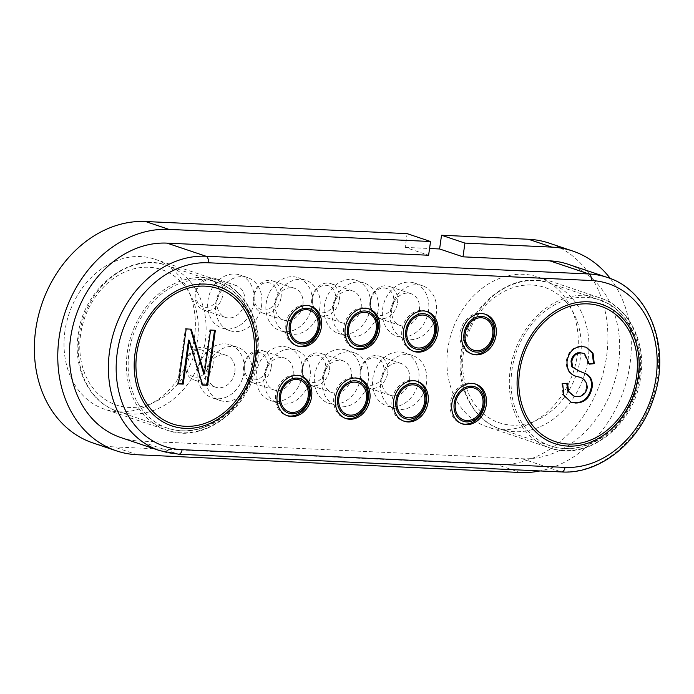 <?xml version="1.0" encoding="UTF-8"?>
<svg xmlns="http://www.w3.org/2000/svg" width="694" height="694" viewBox="0 0 694 694"><rect width="100%" height="100%" fill="white"/><g stroke="black" fill="none" stroke-linecap="round" stroke-linejoin="round"><path stroke-width="0.52" stroke-dasharray="3.47 2.6" d="M475.017 383.895A21.002 16.986 108.6 0 0 474.245 383.608A21.002 16.986 108.6 0 0 470.445 382.906A21.002 16.986 108.6 0 0 450.354 402.72A21.002 16.986 108.6 0 0 460.859 423.427A21.002 16.986 108.6 0 0 461.649 423.661M120.973 437.61A100.795 81.545 108.6 0 0 139.19 441.002L522.088 458.743A100.795 81.545 108.6 0 0 618.528 363.63A100.795 81.545 108.6 0 0 568.108 264.258M610.33 278.546A114.796 92.875 -71.4 0 1 629.996 364.159A114.796 92.875 -71.4 0 1 539.949 470.948M549.171 243.126A114.796 92.875 -71.4 0 1 606.591 356.291A114.796 92.875 -71.4 0 1 496.757 464.616L520.153 472.484M199.612 349.698A14.001 11.33 -71.4 0 1 209.146 363.968A14.001 11.33 -71.4 0 1 195.751 377.18A14.001 11.33 -71.4 0 1 186.218 362.901A14.001 11.33 -71.4 0 1 199.612 349.698M212.997 364.602A16.803 13.594 108.6 0 0 204.591 348.041A16.803 13.594 108.6 0 0 201.555 347.468A16.803 13.594 108.6 0 0 185.48 363.326A16.803 13.594 108.6 0 0 193.886 379.887A16.803 13.594 108.6 0 0 212.997 364.602M257.847 352.396A14.001 11.33 -71.4 0 1 267.381 366.666A14.001 11.33 -71.4 0 1 253.987 379.878A14.001 11.33 -71.4 0 1 244.453 365.608A14.001 11.33 -71.4 0 1 257.847 352.396M271.233 367.3A16.803 13.594 108.6 0 0 262.826 350.739A16.803 13.594 108.6 0 0 259.799 350.166A16.803 13.594 108.6 0 0 243.724 366.024A16.803 13.594 108.6 0 0 252.122 382.585A16.803 13.594 108.6 0 0 271.233 367.3M316.082 355.094A14.001 11.33 -71.4 0 1 325.616 369.364A14.001 11.33 -71.4 0 1 312.222 382.576A14.001 11.33 -71.4 0 1 302.688 368.306A14.001 11.33 -71.4 0 1 316.082 355.094M329.468 369.997A16.803 13.594 108.6 0 0 321.07 353.437A16.803 13.594 108.6 0 0 318.034 352.864A16.803 13.594 108.6 0 0 301.959 368.722A16.803 13.594 108.6 0 0 310.365 385.283A16.803 13.594 108.6 0 0 329.468 369.997M374.326 357.792A14.001 11.33 -71.4 0 1 383.851 372.062A14.001 11.33 -71.4 0 1 370.457 385.274A14.001 11.33 -71.4 0 1 360.923 371.004A14.001 11.33 -71.4 0 1 374.326 357.792M387.712 372.695A16.803 13.594 108.6 0 0 379.306 356.135A16.803 13.594 108.6 0 0 376.269 355.562A16.803 13.594 108.6 0 0 360.195 371.42A16.803 13.594 108.6 0 0 368.601 387.981A16.803 13.594 108.6 0 0 387.712 372.695M384.138 287.984A14.001 11.33 -71.4 0 1 393.663 302.254A14.001 11.33 -71.4 0 1 380.269 315.466A14.001 11.33 -71.4 0 1 370.735 301.187A14.001 11.33 -71.4 0 1 384.138 287.984M397.523 302.888A16.803 13.594 108.6 0 0 389.117 286.327A16.803 13.594 108.6 0 0 386.081 285.755A16.803 13.594 108.6 0 0 370.006 301.612A16.803 13.594 108.6 0 0 378.412 318.173A16.803 13.594 108.6 0 0 397.523 302.888M325.894 285.286A14.001 11.33 -71.4 0 1 335.428 299.556A14.001 11.33 -71.4 0 1 322.033 312.768A14.001 11.33 -71.4 0 1 312.5 298.489A14.001 11.33 -71.4 0 1 325.894 285.286M339.279 300.19A16.803 13.594 108.6 0 0 330.882 283.629A16.803 13.594 108.6 0 0 327.846 283.057A16.803 13.594 108.6 0 0 311.771 298.914A16.803 13.594 108.6 0 0 320.177 315.475A16.803 13.594 108.6 0 0 339.279 300.19M267.658 282.588A14.001 11.33 -71.4 0 1 277.192 296.858A14.001 11.33 -71.4 0 1 263.798 310.071A14.001 11.33 -71.4 0 1 254.264 295.791A14.001 11.33 -71.4 0 1 267.658 282.588M281.044 297.492A16.803 13.594 108.6 0 0 272.638 280.931A16.803 13.594 108.6 0 0 269.61 280.359A16.803 13.594 108.6 0 0 253.536 296.217A16.803 13.594 108.6 0 0 261.933 312.777A16.803 13.594 108.6 0 0 281.044 297.492M209.423 279.89A14.001 11.33 -71.4 0 1 218.957 294.161A14.001 11.33 -71.4 0 1 205.563 307.373A14.001 11.33 -71.4 0 1 196.029 293.094A14.001 11.33 -71.4 0 1 209.423 279.89M222.809 294.794A16.803 13.594 108.6 0 0 214.403 278.233A16.803 13.594 108.6 0 0 211.366 277.661A16.803 13.594 108.6 0 0 195.292 293.519A16.803 13.594 108.6 0 0 203.698 310.079A16.803 13.594 108.6 0 0 222.809 294.794M484.828 314.087A21.002 16.986 108.6 0 0 484.056 313.801A21.002 16.986 108.6 0 0 480.257 313.098A21.002 16.986 108.6 0 0 460.165 332.912A21.002 16.986 108.6 0 0 470.671 353.61A21.002 16.986 108.6 0 0 471.46 353.853M426.584 311.389A21.002 16.986 108.6 0 0 425.812 311.103A21.002 16.986 108.6 0 0 422.021 310.4A21.002 16.986 108.6 0 0 401.93 330.214A21.002 16.986 108.6 0 0 412.436 350.912A21.002 16.986 108.6 0 0 413.225 351.155M310.114 305.993A21.002 16.986 108.6 0 0 309.342 305.707A21.002 16.986 108.6 0 0 305.551 305.004A21.002 16.986 108.6 0 0 285.451 324.818A21.002 16.986 108.6 0 0 295.956 345.517A21.002 16.986 108.6 0 0 296.746 345.759M368.349 308.691A21.002 16.986 108.6 0 0 367.577 308.405A21.002 16.986 108.6 0 0 363.786 307.702A21.002 16.986 108.6 0 0 343.695 327.516A21.002 16.986 108.6 0 0 354.2 348.214A21.002 16.986 108.6 0 0 354.981 348.457M416.773 381.197A21.002 16.986 108.6 0 0 416.001 380.911A21.002 16.986 108.6 0 0 412.21 380.208A21.002 16.986 108.6 0 0 392.119 400.022A21.002 16.986 108.6 0 0 402.624 420.729A21.002 16.986 108.6 0 0 403.414 420.963M300.302 375.801A21.002 16.986 108.6 0 0 299.53 375.515A21.002 16.986 108.6 0 0 295.739 374.812A21.002 16.986 108.6 0 0 275.648 394.626A21.002 16.986 108.6 0 0 286.145 415.333A21.002 16.986 108.6 0 0 286.934 415.567M358.538 378.499A21.002 16.986 108.6 0 0 357.766 378.213A21.002 16.986 108.6 0 0 353.975 377.51A21.002 16.986 108.6 0 0 333.883 397.324A21.002 16.986 108.6 0 0 344.389 418.031A21.002 16.986 108.6 0 0 345.178 418.265M244.652 302.133A16.803 13.594 108.6 0 0 236.246 285.572A16.803 13.594 108.6 0 0 217.135 300.858A16.803 13.594 108.6 0 0 225.541 317.418A16.803 13.594 108.6 0 0 244.652 302.133M253.822 302.558A28.003 22.65 -71.4 0 1 221.967 328.036A28.003 22.65 -71.4 0 1 207.966 300.433A28.003 22.65 -71.4 0 1 239.812 274.954A28.003 22.65 -71.4 0 1 253.822 302.558M261.621 305.178A28.003 22.65 -71.4 0 1 229.766 330.656A28.003 22.65 -71.4 0 1 215.765 303.052A28.003 22.65 -71.4 0 1 247.611 277.574A28.003 22.65 -71.4 0 1 261.621 305.178M302.888 304.831A16.803 13.594 108.6 0 0 294.482 288.27A16.803 13.594 108.6 0 0 275.371 303.556A16.803 13.594 108.6 0 0 283.777 320.116A16.803 13.594 108.6 0 0 302.888 304.831M312.057 305.256A28.003 22.65 -71.4 0 1 280.211 330.734A28.003 22.65 -71.4 0 1 266.201 303.131A28.003 22.65 -71.4 0 1 298.047 277.652A28.003 22.65 -71.4 0 1 312.057 305.256M319.856 307.876A28.003 22.65 -71.4 0 1 288.01 333.354A28.003 22.65 -71.4 0 1 274 305.75A28.003 22.65 -71.4 0 1 305.846 280.272A28.003 22.65 -71.4 0 1 319.856 307.876M361.123 307.529A16.803 13.594 108.6 0 0 352.717 290.968A16.803 13.594 108.6 0 0 333.606 306.254A16.803 13.594 108.6 0 0 342.012 322.814A16.803 13.594 108.6 0 0 361.123 307.529M370.292 307.954A28.003 22.65 -71.4 0 1 338.446 333.432A28.003 22.65 -71.4 0 1 324.436 305.828A28.003 22.65 -71.4 0 1 356.282 280.35A28.003 22.65 -71.4 0 1 370.292 307.954M378.091 310.574A28.003 22.65 -71.4 0 1 346.245 336.052A28.003 22.65 -71.4 0 1 332.235 308.448A28.003 22.65 -71.4 0 1 364.09 282.97A28.003 22.65 -71.4 0 1 378.091 310.574M419.358 310.227A16.803 13.594 108.6 0 0 410.952 293.666A16.803 13.594 108.6 0 0 391.85 308.951A16.803 13.594 108.6 0 0 400.247 325.512A16.803 13.594 108.6 0 0 419.358 310.227M428.528 310.652A28.003 22.65 -71.4 0 1 396.682 336.13A28.003 22.65 -71.4 0 1 382.672 308.526A28.003 22.65 -71.4 0 1 414.526 283.048A28.003 22.65 -71.4 0 1 428.528 310.652M436.326 313.272A28.003 22.65 -71.4 0 1 404.481 338.75A28.003 22.65 -71.4 0 1 390.47 311.146A28.003 22.65 -71.4 0 1 422.325 285.668A28.003 22.65 -71.4 0 1 436.326 313.272M409.547 380.034A16.803 13.594 108.6 0 0 401.141 363.474A16.803 13.594 108.6 0 0 382.038 378.759A16.803 13.594 108.6 0 0 390.436 395.32A16.803 13.594 108.6 0 0 409.547 380.034M418.716 380.459A28.003 22.65 -71.4 0 1 386.87 405.938A28.003 22.65 -71.4 0 1 372.86 378.334A28.003 22.65 -71.4 0 1 404.715 352.856A28.003 22.65 -71.4 0 1 418.716 380.459M426.515 383.079A28.003 22.65 -71.4 0 1 394.669 408.558A28.003 22.65 -71.4 0 1 380.668 380.954A28.003 22.65 -71.4 0 1 412.514 355.475A28.003 22.65 -71.4 0 1 426.515 383.079M351.311 377.336A16.803 13.594 108.6 0 0 342.905 360.776A16.803 13.594 108.6 0 0 323.794 376.061A16.803 13.594 108.6 0 0 332.2 392.622A16.803 13.594 108.6 0 0 351.311 377.336M360.481 377.762A28.003 22.65 -71.4 0 1 328.635 403.24A28.003 22.65 -71.4 0 1 314.625 375.636A28.003 22.65 -71.4 0 1 346.479 350.158A28.003 22.65 -71.4 0 1 360.481 377.762M368.28 380.381A28.003 22.65 -71.4 0 1 336.434 405.86A28.003 22.65 -71.4 0 1 322.424 378.256A28.003 22.65 -71.4 0 1 354.278 352.778A28.003 22.65 -71.4 0 1 368.28 380.381M293.076 374.639A16.803 13.594 108.6 0 0 284.67 358.078A16.803 13.594 108.6 0 0 265.559 373.363A16.803 13.594 108.6 0 0 273.965 389.924A16.803 13.594 108.6 0 0 293.076 374.639M302.246 375.064A28.003 22.65 -71.4 0 1 270.4 400.542A28.003 22.65 -71.4 0 1 256.39 372.938A28.003 22.65 -71.4 0 1 288.236 347.46A28.003 22.65 -71.4 0 1 302.246 375.064M310.044 377.683A28.003 22.65 -71.4 0 1 278.199 403.162A28.003 22.65 -71.4 0 1 264.188 375.558A28.003 22.65 -71.4 0 1 296.034 350.08A28.003 22.65 -71.4 0 1 310.044 377.683M234.841 371.941A16.803 13.594 108.6 0 0 226.435 355.38A16.803 13.594 108.6 0 0 207.324 370.665A16.803 13.594 108.6 0 0 215.73 387.226A16.803 13.594 108.6 0 0 234.841 371.941M244.01 372.366A28.003 22.65 -71.4 0 1 212.156 397.844A28.003 22.65 -71.4 0 1 198.154 370.24A28.003 22.65 -71.4 0 1 230 344.762A28.003 22.65 -71.4 0 1 244.01 372.366M251.809 374.986A28.003 22.65 -71.4 0 1 219.963 400.464A28.003 22.65 -71.4 0 1 205.953 372.86A28.003 22.65 -71.4 0 1 237.799 347.382A28.003 22.65 -71.4 0 1 251.809 374.986M64.924 331.194A79.099 63.995 108.6 0 0 104.49 409.174A79.099 63.995 108.6 0 0 194.467 337.197A79.099 63.995 108.6 0 0 154.892 259.218A79.099 63.995 108.6 0 0 64.924 331.194M447.821 348.935A79.099 63.995 108.6 0 0 487.388 426.914A79.099 63.995 108.6 0 0 577.365 354.938A79.099 63.995 108.6 0 0 537.789 276.958A79.099 63.995 108.6 0 0 447.821 348.935M407.135 233.635L405.209 247.376L428.606 255.245M137.256 454.744L113.859 446.884L496.757 464.616M113.859 446.884A114.796 92.875 -71.4 0 1 93.117 443.015M405.209 247.376L429.551 248.504M178.488 383.678L177.673 383.643L178.453 383.903M177.673 383.643L185.402 328.678L186.183 328.939M185.402 328.678L191.249 329.173M203.663 373.615L209.814 329.806L210.594 330.066M209.814 329.806L215.357 330.292M202.466 384.788L201.754 384.754L202.535 385.023M201.754 384.754L188.586 340.103M570.798 402.13L563.086 395.068L561.888 383.478L562.669 383.739M561.888 383.478L567.536 383.244M573.097 395.823L576.705 396.604M575.925 396.343C581.433 396.656 584.964 393.663 586.517 387.356L587.298 387.625M586.517 387.356C585.988 380.902 582.656 377.258 576.523 376.434C569.262 374.63 565.853 369.408 566.278 360.759L567.059 361.019M566.278 360.759C568.334 351.121 573.47 346.306 581.702 346.315L582.483 346.575M581.702 346.315L586.005 347.139M589.423 363.795L588.616 363.882L589.397 364.142M588.616 363.882L583.723 353.237M607.103 277.366A100.795 81.545 -71.4 0 1 657.53 376.738A100.795 81.545 -71.4 0 1 561.082 471.851L178.185 454.11L139.19 441.002M178.705 454.214A5.604 3.21 92.7 0 1 178.185 454.11A100.795 81.545 -71.4 0 1 159.976 450.718M256.867 358.173A79.099 63.995 -71.4 0 1 166.89 430.15A79.099 63.995 -71.4 0 1 127.323 352.17A79.099 63.995 -71.4 0 1 217.291 280.194A79.099 63.995 -71.4 0 1 256.867 358.173M639.764 375.914A79.099 63.995 -71.4 0 1 549.787 447.89A79.099 63.995 -71.4 0 1 510.22 369.911A79.099 63.995 -71.4 0 1 600.189 297.934A79.099 63.995 -71.4 0 1 639.764 375.914M522.088 458.743L561.082 471.851A5.604 3.21 -87.3 0 0 561.593 471.946M255.14 358.095A76.999 62.295 -71.4 0 1 167.558 428.155A76.999 62.295 -71.4 0 1 129.041 352.248A76.999 62.295 -71.4 0 1 216.623 282.189A76.999 62.295 -71.4 0 1 255.14 358.095M79.125 335.471A76.999 62.295 108.6 0 0 117.642 411.377A76.999 62.295 108.6 0 0 205.224 341.318A76.999 62.295 108.6 0 0 166.707 265.412A76.999 62.295 108.6 0 0 79.125 335.471M197.521 340.051A71.395 57.767 -71.4 0 1 129.205 407.43A71.395 57.767 -71.4 0 1 80.591 334.638A71.395 57.767 -71.4 0 1 148.906 267.259A71.395 57.767 -71.4 0 1 197.521 340.051M638.038 375.836A76.999 62.295 -71.4 0 1 550.455 445.895A76.999 62.295 -71.4 0 1 511.938 369.989A76.999 62.295 -71.4 0 1 599.521 299.929A76.999 62.295 -71.4 0 1 638.038 375.836M462.022 353.211A76.999 62.295 108.6 0 0 500.539 429.118A76.999 62.295 108.6 0 0 588.122 359.05A76.999 62.295 108.6 0 0 549.605 283.143A76.999 62.295 108.6 0 0 462.022 353.211M580.418 357.792A71.395 57.767 -71.4 0 1 512.103 425.162A71.395 57.767 -71.4 0 1 463.479 352.379A71.395 57.767 -71.4 0 1 531.795 285A71.395 57.767 -71.4 0 1 580.418 357.792M576.523 376.434L577.304 376.695M345.95 418.551L344.389 418.031M359.327 378.742L357.766 378.213M287.706 415.853L286.145 415.333M301.092 376.044L299.53 375.515M404.186 421.249L402.624 420.729M417.562 381.44L416.001 380.911M355.753 348.744L354.2 348.214M369.139 308.934L367.577 308.405M297.518 346.046L295.956 345.517M310.903 306.236L309.342 305.707M413.997 351.442L412.436 350.912M427.374 311.632L425.812 311.103M472.232 354.14L470.671 353.61M485.609 314.33L484.056 313.801M236.246 285.572L214.403 278.233M225.541 317.418L203.698 310.079M229.766 330.656L221.967 328.036M247.611 277.574L239.812 274.954M294.482 288.27L272.638 280.931M283.777 320.116L261.933 312.777M288.01 333.354L280.211 330.734M305.846 280.272L298.047 277.652M352.717 290.968L330.882 283.629M342.012 322.814L320.177 315.475M346.245 336.052L338.446 333.432M364.09 282.97L356.282 280.35M410.952 293.666L389.117 286.327M400.247 325.512L378.412 318.173M404.481 338.75L396.682 336.13M422.325 285.668L414.526 283.048M401.141 363.474L379.306 356.135M390.436 395.32L368.601 387.981M394.669 408.558L386.87 405.938M412.514 355.475L404.715 352.856M342.905 360.776L321.07 353.437M332.2 392.622L310.365 385.283M336.434 405.86L328.635 403.24M354.278 352.778L346.479 350.158M284.67 358.078L262.826 350.739M273.965 389.924L252.122 382.585M278.199 403.162L270.4 400.542M296.034 350.08L288.236 347.46M226.435 355.38L204.591 348.041M215.73 387.226L193.886 379.887M219.963 400.464L212.156 397.844M237.799 347.382L230 344.762M154.892 259.218L217.291 280.194C245.39 288.938 263.338 323.274 257.821 358.737C252.425 407.152 204.236 444.611 166.89 430.15L104.49 409.174M537.789 276.958L600.189 297.934C628.287 306.679 646.235 341.006 640.718 376.478C635.322 424.893 587.133 462.351 549.787 447.89L487.388 426.914M475.798 384.138L474.245 383.608M462.421 423.947L460.859 423.427M167.558 428.155L117.642 411.377C90.289 402.867 72.792 369.451 78.162 334.907C83.419 287.758 130.368 251.323 166.707 265.412L216.623 282.189C243.976 290.699 261.473 324.115 256.103 358.659L251.974 375.896C244.071 397.801 230.902 413.763 212.477 423.8C197.287 431.468 182.314 432.926 167.558 428.155M550.455 445.895L500.539 429.118C473.187 420.607 455.689 387.191 461.059 352.647C466.316 305.499 513.265 269.064 549.605 283.143L599.521 299.929C626.873 308.431 644.37 341.847 639.001 376.4L634.871 393.637C626.968 415.541 613.8 431.503 595.374 441.531C580.184 449.209 565.211 450.666 550.455 445.895M571.179 402.26L570.407 402M586.395 347.269L585.615 347"/><path stroke-width="1.04" d="M471.625 386.176A18.2 14.721 108.6 0 0 454.206 403.353A18.2 14.721 108.6 0 0 466.602 421.909A18.2 14.721 108.6 0 0 484.013 404.732A18.2 14.721 108.6 0 0 471.625 386.176M539.949 470.948A114.796 92.875 -71.4 0 1 520.153 472.484L137.256 454.744A114.796 92.875 -71.4 0 1 116.514 450.874A114.796 92.875 -71.4 0 1 61.488 324.983A114.796 92.875 -71.4 0 1 168.928 229.384L430.54 241.503L428.606 255.245L167.002 243.126L205.997 256.233L588.894 273.974A100.795 81.545 -71.4 0 1 607.103 277.366L568.108 264.258A100.795 81.545 108.6 0 0 549.891 260.866L462.993 256.832L439.597 248.973L441.531 235.231L464.928 243.091L462.993 256.832M464.928 243.091L551.825 247.116A114.796 92.875 -71.4 0 1 572.567 250.985A114.796 92.875 -71.4 0 1 610.33 278.546M551.825 247.116L528.429 239.257A114.796 92.875 -71.4 0 1 549.171 243.126L572.567 250.985M481.436 316.369A18.2 14.721 108.6 0 0 464.017 333.545A18.2 14.721 108.6 0 0 476.414 352.101A18.2 14.721 108.6 0 0 493.824 334.924A18.2 14.721 108.6 0 0 481.436 316.369M423.193 313.671A18.2 14.721 108.6 0 0 405.782 330.847A18.2 14.721 108.6 0 0 418.178 349.403A18.2 14.721 108.6 0 0 435.589 332.226A18.2 14.721 108.6 0 0 423.193 313.671M306.722 308.275A18.2 14.721 108.6 0 0 289.311 325.451A18.2 14.721 108.6 0 0 301.699 344.007A18.2 14.721 108.6 0 0 319.11 326.831A18.2 14.721 108.6 0 0 306.722 308.275M364.957 310.973A18.2 14.721 108.6 0 0 347.547 328.149A18.2 14.721 108.6 0 0 359.934 346.705A18.2 14.721 108.6 0 0 377.354 329.529A18.2 14.721 108.6 0 0 364.957 310.973M413.381 383.478A18.2 14.721 108.6 0 0 395.97 400.655A18.2 14.721 108.6 0 0 408.367 419.211A18.2 14.721 108.6 0 0 425.778 402.034A18.2 14.721 108.6 0 0 413.381 383.478M296.911 378.083A18.2 14.721 108.6 0 0 279.5 395.259A18.2 14.721 108.6 0 0 291.888 413.815A18.2 14.721 108.6 0 0 309.307 396.638A18.2 14.721 108.6 0 0 296.911 378.083M355.146 380.78A18.2 14.721 108.6 0 0 337.735 397.957A18.2 14.721 108.6 0 0 350.123 416.513A18.2 14.721 108.6 0 0 367.542 399.336A18.2 14.721 108.6 0 0 355.146 380.78M338.88 398.009A16.803 13.594 108.6 0 0 350.323 415.133A16.803 13.594 108.6 0 0 366.397 399.284A16.803 13.594 108.6 0 0 354.955 382.16A16.803 13.594 108.6 0 0 338.88 398.009M345.178 418.265A21.002 16.986 108.6 0 0 368.271 398.92A21.002 16.986 108.6 0 0 358.538 378.499M335.445 397.853A21.002 16.986 108.6 0 0 345.95 418.551A21.002 16.986 108.6 0 0 369.833 399.44A21.002 16.986 108.6 0 0 359.327 378.742A21.002 16.986 108.6 0 0 335.445 397.853M280.645 395.311A16.803 13.594 108.6 0 0 292.079 412.436A16.803 13.594 108.6 0 0 308.153 396.586A16.803 13.594 108.6 0 0 296.72 379.462A16.803 13.594 108.6 0 0 280.645 395.311M286.934 415.567A21.002 16.986 108.6 0 0 310.036 396.222A21.002 16.986 108.6 0 0 300.302 375.801M277.201 395.155A21.002 16.986 108.6 0 0 287.706 415.853A21.002 16.986 108.6 0 0 311.597 396.742A21.002 16.986 108.6 0 0 301.092 376.044A21.002 16.986 108.6 0 0 277.201 395.155M397.115 400.707A16.803 13.594 108.6 0 0 408.558 417.831A16.803 13.594 108.6 0 0 424.633 401.982A16.803 13.594 108.6 0 0 413.19 384.858A16.803 13.594 108.6 0 0 397.115 400.707M403.414 420.963A21.002 16.986 108.6 0 0 426.506 401.618A21.002 16.986 108.6 0 0 416.773 381.197M393.68 400.551A21.002 16.986 108.6 0 0 404.186 421.249A21.002 16.986 108.6 0 0 428.068 402.138A21.002 16.986 108.6 0 0 417.562 381.44A21.002 16.986 108.6 0 0 393.68 400.551M348.692 328.201A16.803 13.594 108.6 0 0 360.134 345.326A16.803 13.594 108.6 0 0 376.209 329.477A16.803 13.594 108.6 0 0 364.766 312.352A16.803 13.594 108.6 0 0 348.692 328.201M354.981 348.457A21.002 16.986 108.6 0 0 378.083 329.112A21.002 16.986 108.6 0 0 368.349 308.691M345.248 328.045A21.002 16.986 108.6 0 0 355.753 348.744A21.002 16.986 108.6 0 0 379.644 329.633A21.002 16.986 108.6 0 0 369.139 308.934A21.002 16.986 108.6 0 0 345.248 328.045M290.456 325.503A16.803 13.594 108.6 0 0 301.89 342.628A16.803 13.594 108.6 0 0 317.965 326.779A16.803 13.594 108.6 0 0 306.531 309.654A16.803 13.594 108.6 0 0 290.456 325.503M296.746 345.759A21.002 16.986 108.6 0 0 319.847 326.414A21.002 16.986 108.6 0 0 310.114 305.993M287.012 325.347A21.002 16.986 108.6 0 0 297.518 346.046A21.002 16.986 108.6 0 0 321.409 326.935A21.002 16.986 108.6 0 0 310.903 306.236A21.002 16.986 108.6 0 0 287.012 325.347M406.927 330.899A16.803 13.594 108.6 0 0 418.369 348.024A16.803 13.594 108.6 0 0 434.444 332.174A16.803 13.594 108.6 0 0 423.002 315.05A16.803 13.594 108.6 0 0 406.927 330.899M413.225 351.155A21.002 16.986 108.6 0 0 436.318 331.81A21.002 16.986 108.6 0 0 426.584 311.389M403.492 330.743A21.002 16.986 108.6 0 0 413.997 351.442A21.002 16.986 108.6 0 0 437.879 332.331A21.002 16.986 108.6 0 0 427.374 311.632A21.002 16.986 108.6 0 0 403.492 330.743M465.162 333.597A16.803 13.594 108.6 0 0 476.605 350.722A16.803 13.594 108.6 0 0 492.679 334.872A16.803 13.594 108.6 0 0 481.237 317.748A16.803 13.594 108.6 0 0 465.162 333.597M471.46 353.853A21.002 16.986 108.6 0 0 494.562 334.508A21.002 16.986 108.6 0 0 484.828 314.087M461.727 333.441A21.002 16.986 108.6 0 0 472.232 354.14A21.002 16.986 108.6 0 0 496.115 335.029A21.002 16.986 108.6 0 0 485.609 314.33A21.002 16.986 108.6 0 0 461.727 333.441M167.002 243.126A100.795 81.545 108.6 0 0 72.653 327.065A100.795 81.545 108.6 0 0 120.973 437.61L159.976 450.718A100.795 81.545 -71.4 0 1 111.656 340.173A100.795 81.545 -71.4 0 1 205.997 256.233A5.604 3.21 92.7 0 1 208.347 262.774A95.199 77.017 -71.4 0 0 117.26 352.613A95.199 77.017 -71.4 0 0 182.08 449.669A5.604 3.21 92.7 0 1 178.705 454.214L561.593 471.946A5.604 3.21 -87.3 0 0 564.977 467.4L182.08 449.669M135.026 353.437A73.495 59.458 108.6 0 0 185.072 428.363A73.495 59.458 108.6 0 0 255.401 359.006A73.495 59.458 108.6 0 0 205.355 284.08A73.495 59.458 108.6 0 0 135.026 353.437M517.924 371.169A73.495 59.458 108.6 0 0 567.97 446.103A73.495 59.458 108.6 0 0 638.298 376.747A73.495 59.458 108.6 0 0 588.252 301.821A73.495 59.458 108.6 0 0 517.924 371.169M430.54 241.503L407.135 233.635L145.532 221.516L168.928 229.384M528.429 239.257L441.531 235.231M116.514 450.874L93.117 443.015A114.796 92.875 -71.4 0 1 38.083 317.115A114.796 92.875 -71.4 0 1 145.532 221.516M429.551 248.504L439.597 248.973M451.915 403.249A21.002 16.986 108.6 0 0 462.421 423.947A21.002 16.986 108.6 0 0 486.303 404.836A21.002 16.986 108.6 0 0 475.798 384.138A21.002 16.986 108.6 0 0 451.915 403.249M455.351 403.405A16.803 13.594 108.6 0 0 466.793 420.529A16.803 13.594 108.6 0 0 482.868 404.68A16.803 13.594 108.6 0 0 471.426 387.556A16.803 13.594 108.6 0 0 455.351 403.405M461.649 423.661A21.002 16.986 108.6 0 0 484.75 404.316A21.002 16.986 108.6 0 0 475.017 383.895M189.367 340.364L183.216 384.12L178.453 383.903L186.183 328.939L191.249 329.173L204.435 373.884L210.594 330.066L215.357 330.292L207.636 385.257L202.535 385.023L189.367 340.364L188.586 340.103L182.435 383.86L183.216 384.12M182.435 383.86L178.488 383.678M190.538 329.138L203.663 373.615L204.435 373.884M214.55 330.249L206.855 384.997L207.636 385.257M206.855 384.997L202.466 384.788M592.086 387.677C589.779 398 584.218 403.119 575.395 403.014L571.179 402.26L563.866 395.328L562.669 383.739L567.536 383.244L568.577 391.364L573.877 396.092L576.705 396.604C582.214 396.916 585.745 393.923 587.298 387.625C586.768 381.162 583.437 377.527 577.304 376.695C570.043 374.899 566.634 369.668 567.059 361.019C569.115 351.381 574.25 346.566 582.483 346.575L586.395 347.269L593.058 353.324L594.264 363.647L589.397 364.142L584.504 353.498L581.737 353.012C576.575 352.665 573.261 355.458 571.804 361.374L572.524 367.022L579.29 371.012L586.855 374.222C591.158 377.024 592.893 381.509 592.086 387.677L591.305 387.408C588.998 397.74 583.437 402.85 574.615 402.746L575.395 403.014M574.615 402.746L570.798 402.13M566.738 383.331L567.865 391.243L573.877 396.092M586.005 347.139L592.364 353.272L593.483 363.387L594.264 363.647M593.483 363.387L589.423 363.795M584.504 353.498L581.737 353.012M580.956 352.752C575.794 352.405 572.481 355.189 571.023 361.114L571.804 361.374M571.023 361.114L571.743 366.762L572.524 367.022M571.743 366.762L578.51 370.752L586.855 374.222M586.083 373.953C590.377 376.764 592.121 381.249 591.305 387.408M208.347 262.774L591.245 280.515A5.604 3.21 -87.3 0 0 588.894 273.974L549.891 260.866M591.245 280.515A95.199 77.017 -71.4 0 1 656.064 377.571A95.199 77.017 -71.4 0 1 564.977 467.4M136.744 353.515A71.395 57.767 -71.4 0 1 205.06 286.136A71.395 57.767 -71.4 0 1 253.683 358.928A71.395 57.767 -71.4 0 1 185.367 426.307A71.395 57.767 -71.4 0 1 136.744 353.515M519.641 371.255A71.395 57.767 -71.4 0 1 587.957 303.877A71.395 57.767 -71.4 0 1 636.572 376.668A71.395 57.767 -71.4 0 1 568.256 444.047A71.395 57.767 -71.4 0 1 519.641 371.255M578.51 370.752L579.29 371.012M159.976 450.718L178.705 454.214M561.593 471.946C599.278 474.514 639.53 442.572 653.384 398.981C671.523 348.206 649.28 290.057 607.103 277.366"/></g></svg>
